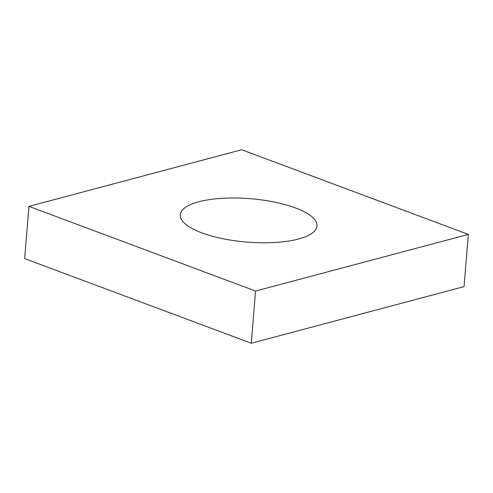 <?xml version="1.0" encoding="UTF-8"?>
<svg xmlns="http://www.w3.org/2000/svg" width="493" height="493" viewBox="0 0 493 493"><rect width="100%" height="100%" fill="white"/><g stroke="black" fill="none" stroke-linecap="round" stroke-linejoin="round"><path stroke-width="0.74" d="M468.35 234.415L241.718 149.749L28.945 206.37L24.65 258.585L251.282 343.251L464.055 286.63L468.35 234.415L255.571 291.043L251.282 343.251M28.945 206.37L255.571 291.043M201.834 232.85A68.595 21.766 4.7 0 0 274.989 242.488A68.595 21.766 4.7 0 0 317.011 226.016A68.595 21.766 4.7 0 0 250.432 198.704A68.595 21.766 4.7 0 0 180.278 214.775A68.595 21.766 4.7 0 0 201.834 232.85"/></g></svg>
